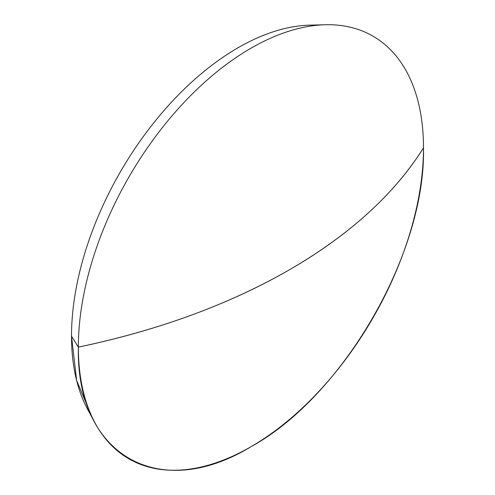 <?xml version="1.0" encoding="UTF-8"?>
<svg xmlns="http://www.w3.org/2000/svg" width="495" height="495" viewBox="0 0 495 495"><rect width="100%" height="100%" fill="white"/><g stroke="black" fill="none" stroke-linecap="round" stroke-linejoin="round"><path stroke-width="0.74" d="M78.365 347.119A244.041 140.896 -60 0 1 325.407 24.75A244.041 140.896 -60 0 1 423.491 147.863A244.041 140.896 120 0 0 250.928 48.238A244.041 140.896 120 0 0 78.365 347.119A573.272 330.976 0 0 0 289.495 269.756A573.272 330.976 0 0 0 423.491 147.863C394.348 194.182 349.687 234.816 289.495 269.756C228.968 304.512 158.598 330.295 78.365 347.119C75.989 454.967 158.722 502.734 250.928 446.75C343.134 396.26 425.867 252.964 423.491 147.863A244.041 140.896 -60 0 1 289.117 419.76A244.041 140.896 -60 0 1 95.269 423.367A244.041 140.896 -60 0 1 78.365 347.119L71.509 336.13L78.365 347.119M325.407 24.75L309.827 25.14A235.422 135.921 120 0 0 71.509 336.13L76.638 380.513L91.705 416.239M317.456 25.226A235.422 135.921 120 0 0 71.509 336.13A235.422 135.921 120 0 0 87.813 409.681L95.269 423.367"/></g></svg>
